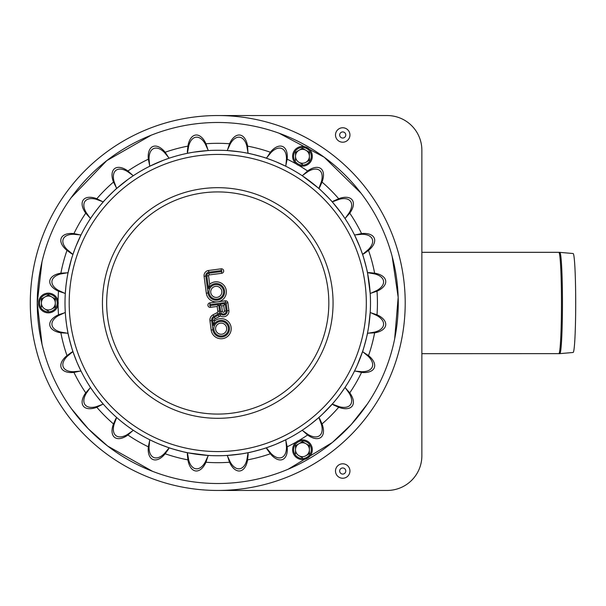 <?xml version="1.0" encoding="UTF-8"?>
<svg xmlns="http://www.w3.org/2000/svg" width="606" height="606" viewBox="0 0 606 606"><rect width="100%" height="100%" fill="white"/><g stroke="black" fill="none" stroke-linecap="round" stroke-linejoin="round"><path stroke-width="0.91" d="M73.258 352.503C73.053 353.222 67.327 331.861 67.864 332.383C67.327 331.861 73.053 353.222 73.258 352.503L76.644 361.449M109.747 411.004L112.602 413.784M103.815 404.717L102.641 403.391L103.815 404.717M267.254 447.493C267.973 447.705 246.612 453.424 247.134 452.887C246.612 453.424 267.973 447.705 267.254 447.493L274.374 444.857M247.134 153.113C246.612 152.576 267.973 158.295 267.254 158.507C267.973 158.295 246.612 152.576 247.134 153.113M102.641 202.609C101.906 202.79 117.549 187.156 117.367 187.883C117.549 187.156 101.906 202.79 102.641 202.609M362.252 253.497C362.456 252.778 368.183 274.139 367.645 273.617C368.183 274.139 362.456 252.778 362.252 253.497L360.312 248.165M318.142 187.883C317.961 187.156 333.595 202.79 332.868 202.609C333.595 202.79 317.961 187.156 318.142 187.883L302.258 175.763L307.583 170.983A19.422 10.416 -52.5 0 1 320.877 168.604A19.422 10.416 -52.5 0 1 322.028 182.065L319.748 187.186L318.779 188.443L318.248 187.974M171.157 157.545L169.938 157.939M180.156 154.962L178.225 155.462M322.9 413.784L332.868 403.391C333.595 403.21 317.961 418.844 318.142 418.117L321.574 415.034M188.375 452.887C188.89 453.424 167.536 447.705 168.256 447.493C167.536 447.705 188.89 453.424 188.375 452.887L208.191 455.439L205.964 462.249A19.422 10.416 97.5 0 1 195.64 470.953A19.422 10.416 97.5 0 1 187.921 459.871L187.33 454.295L187.542 452.72L188.239 452.864M367.645 332.383C368.183 331.861 362.456 353.222 362.252 352.503C362.456 353.222 368.183 331.861 367.645 332.383M71.303 259.633L67.864 273.617L70.751 261.534M72.69 255.187L72.296 256.399M217.372 300.121A8.332 8.332 0 0 0 223.614 287.903A8.332 8.332 0 0 0 209.971 286.433M221.864 334.194A5.552 5.552 0 0 1 216.001 326.566A5.552 5.552 0 0 1 225.546 325.308A5.552 5.552 0 0 1 221.864 334.194M217.016 297.372A5.552 5.552 0 0 1 211.153 289.736A5.552 5.552 0 0 1 220.698 288.486A5.552 5.552 0 0 1 217.016 297.372M222.357 311.37L221.629 305.863L223.697 305.598L224.425 311.098A1.038 1.038 0 0 1 223.523 312.272A1.038 1.038 0 0 1 222.357 311.37L220.637 311.598A2.78 2.78 0 0 0 223.75 313.991A2.78 2.78 0 0 0 226.144 310.878L225.19 303.644L223.697 305.598M221.629 305.863L219.683 304.371L220.637 311.598M218.652 304.507L210.221 305.621A0.523 0.523 0 0 1 209.638 305.166A0.523 0.523 0 0 1 210.085 304.583L225.568 302.545A0.523 0.523 0 0 1 226.159 302.992L227.174 310.742A3.818 3.818 0 0 1 220.167 313.287A4.166 4.166 0 0 1 218.342 315.165L214.35 317.241A3.121 3.121 0 0 0 212.691 320.422L213.38 325.642A8.332 8.332 0 0 1 226.689 322.483A8.332 8.332 0 0 1 225.031 336.057A8.332 8.332 0 0 1 212.873 329.778L211.661 320.559A4.166 4.166 0 0 1 213.865 316.317L217.857 314.241A3.121 3.121 0 0 0 219.516 311.06L218.652 304.507L217.16 306.454L217.796 311.287A1.386 1.386 0 0 1 217.062 312.704L213.07 314.779A5.901 5.901 0 0 0 209.941 320.786L211.153 330.005A10.067 10.067 0 0 0 224.356 338.231A10.067 10.067 0 0 0 229.871 323.687A10.067 10.067 0 0 0 214.532 321.089L214.418 320.195A1.386 1.386 0 0 1 215.153 318.779L219.145 316.703A5.901 5.901 0 0 0 220.342 315.877A5.552 5.552 0 0 0 228.894 310.514L227.879 302.765A2.257 2.257 0 0 0 225.349 300.826L209.858 302.864A2.257 2.257 0 0 0 207.919 305.394A2.257 2.257 0 0 0 210.449 307.34L217.16 306.454M220.167 313.287L220.342 315.877M213.38 325.642L214.532 321.089M221.72 273.291A2.257 2.257 0 0 0 223.659 270.761A2.257 2.257 0 0 0 221.129 268.822L208.57 270.473A5.204 5.204 0 0 0 204.086 276.313L206.305 293.175A10.067 10.067 0 0 0 217.599 301.849A10.067 10.067 0 0 0 225.47 287.729A10.067 10.067 0 0 0 209.684 284.267L208.562 275.722A0.697 0.697 0 0 1 209.161 274.95L221.72 273.291L221.493 271.571L208.934 273.223A2.432 2.432 0 0 0 206.843 275.95L208.532 288.82L209.684 284.267M96.574 395.983L103.202 404.028L96.816 407.27A19.422 10.416 142.5 0 1 83.355 406.126A19.422 10.416 142.5 0 1 85.734 392.832L90.521 387.507L92.771 390.802M66.91 326.975L68.031 333.217L60.88 332.83A19.422 10.416 172.5 0 1 49.798 325.111A19.422 10.416 172.5 0 1 58.509 314.787L65.312 312.567L65.615 316.552M65.842 318.885L66.607 324.998M77.409 363.274L80.954 370.94L73.947 372.417A19.422 10.416 157.5 0 1 61.244 367.827A19.422 10.416 157.5 0 1 66.986 355.601L71.523 352.298L72.985 351.692L73.212 352.374M90.196 387.749L86.173 393.468A19.422 10.416 142.5 0 0 96.309 406.679L102.876 404.27M64.91 312.62L58.562 315.559A19.422 10.416 172.5 0 0 60.736 332.065L67.63 333.27M72.614 351.851L67.243 356.336A19.422 10.416 157.5 0 0 73.614 371.713L80.583 371.092M247.809 452.75L248.172 454.295L247.589 459.871A19.422 10.416 82.5 0 1 239.862 470.953A19.422 10.416 82.5 0 1 229.538 462.249L227.318 455.439L241.544 453.879M243.264 453.599L247.134 452.887M276.207 444.115L285.691 439.797L287.168 446.804A19.422 10.416 67.5 0 1 282.578 459.507A19.422 10.416 67.5 0 1 270.352 453.773L267.057 449.235L266.451 447.773L267.125 447.539M318.248 418.026L318.779 417.557L319.748 418.814L322.028 423.935A19.422 10.416 52.5 0 1 320.877 437.396A19.422 10.416 52.5 0 1 307.583 435.017L302.258 430.237L307.613 426.51M310.734 424.177L318.142 418.117M340.125 394.408L344.988 387.507L349.776 392.832A19.422 10.416 37.5 0 1 352.147 406.126A19.422 10.416 37.5 0 1 338.693 407.27L333.565 404.99L332.308 404.028L332.777 403.49M332.868 403.391L336.519 399.043M357.252 365.198L362.524 351.692L368.524 355.601A19.422 10.416 22.5 0 1 374.258 367.827A19.422 10.416 22.5 0 1 361.562 372.417L354.555 370.94L356.283 367.334M368.599 326.975L370.19 312.567L377 314.787A19.422 10.416 7.5 0 1 385.704 325.111A19.422 10.416 7.5 0 1 374.622 332.83L367.478 333.217L368.213 329.285M367.615 273.488L367.478 272.783L369.046 272.579L374.622 273.17A19.422 10.416 -7.5 0 1 385.704 280.889A19.422 10.416 -7.5 0 1 377 291.213L370.19 293.433L367.645 273.617M359.608 246.377L354.555 235.06L361.562 233.583A19.422 10.416 -22.5 0 1 374.258 238.173A19.422 10.416 -22.5 0 1 368.524 250.399L363.986 253.702L362.524 254.308L362.297 253.626M332.777 202.51L332.308 201.972L333.565 201.01L338.693 198.73A19.422 10.416 -37.5 0 1 352.147 199.874A19.422 10.416 -37.5 0 1 349.776 213.168L344.988 218.493L342.276 214.547M341.261 213.138L332.868 202.609M272.412 160.378L266.451 158.227L270.352 152.227A19.422 10.416 -67.5 0 1 282.578 146.493A19.422 10.416 -67.5 0 1 287.168 159.196L285.691 166.203L276.207 161.885M239.749 151.848L227.318 150.561L229.538 143.751A19.422 10.416 -82.5 0 1 239.862 135.047A19.422 10.416 -82.5 0 1 247.589 146.129L247.968 153.28L244.044 152.538M188.239 153.136L187.542 153.28L187.33 151.705L187.921 146.129A19.422 10.416 -97.5 0 1 195.64 135.047A19.422 10.416 -97.5 0 1 205.964 143.751L208.191 150.561L193.958 152.121M192.246 152.401L188.375 153.113M163.097 160.378L149.818 166.203L148.334 159.196A19.422 10.416 -112.5 0 1 152.924 146.493A19.422 10.416 -112.5 0 1 165.15 152.227L169.059 158.227L165.286 159.552M128.04 179.384L116.723 188.443L113.481 182.065A19.422 10.416 -127.5 0 1 114.625 168.604A19.422 10.416 -127.5 0 1 127.927 170.983L133.252 175.763L129.949 178.02M93.089 214.751L90.521 218.493L85.734 213.168A19.422 10.416 -142.5 0 1 83.355 199.874A19.422 10.416 -142.5 0 1 96.816 198.73L103.202 201.972L100.596 205.002M99.104 206.813L94.135 213.289M73.212 253.626L72.985 254.308L71.523 253.702L66.986 250.399A19.422 10.416 -157.5 0 1 61.244 238.173A19.422 10.416 -157.5 0 1 73.947 233.583L80.954 235.06L75.894 246.377M75.197 248.165L73.258 253.497M65.842 287.115L65.312 293.433L58.509 291.213A19.422 10.416 -172.5 0 1 49.798 280.889A19.422 10.416 -172.5 0 1 60.88 273.17L68.031 272.783L67.296 276.715M66.91 279.025L66.062 285.123M127.889 426.51L133.252 430.237L127.927 435.017A19.422 10.416 127.5 0 1 114.625 437.396A19.422 10.416 127.5 0 1 113.481 423.935L115.761 418.814L116.723 417.557L117.261 418.026M117.367 418.117L120.367 420.662M121.708 421.768L126.343 425.367M168.385 447.539L169.059 447.773L168.453 449.235L165.15 453.773A19.422 10.416 112.5 0 1 152.924 459.507A19.422 10.416 112.5 0 1 148.334 446.804L149.818 439.797L155.719 442.577M159.302 444.115L168.256 447.493M67.63 272.73L60.736 273.935A19.422 10.416 -172.5 0 0 58.562 290.441L64.91 293.38M116.481 417.875L114.072 424.442A19.422 10.416 127.5 0 0 127.283 434.578L133.002 430.555M102.876 201.73L96.309 199.321A19.422 10.416 -142.5 0 0 86.173 212.532L90.196 218.251M80.583 234.908L73.614 234.287A19.422 10.416 -157.5 0 0 67.243 249.664L72.614 254.149M345.306 218.251L349.336 212.532A19.422 10.416 -37.5 0 0 339.201 199.321L332.626 201.73M149.659 440.176L149.038 447.145A19.422 10.416 112.5 0 0 164.423 453.515L168.907 448.145M367.872 333.27L374.766 332.065A19.422 10.416 7.5 0 0 376.94 315.559L370.592 312.62M208.138 150.159L205.192 143.811A19.422 10.416 -97.5 0 0 188.686 145.985L187.489 152.879M248.021 152.879L246.824 145.985A19.422 10.416 -82.5 0 0 230.318 143.811L227.371 150.159M227.371 455.841L230.318 462.189A19.422 10.416 82.5 0 0 246.824 460.015L248.021 453.121M168.907 157.855L164.423 152.485A19.422 10.416 -112.5 0 0 149.038 158.855L149.659 165.824M266.602 448.145L271.087 453.515A19.422 10.416 67.5 0 0 286.471 447.145L285.843 440.176M133.002 175.445L127.283 171.422A19.422 10.416 -127.5 0 0 114.072 181.558L116.481 188.125M302.5 430.555L308.227 434.578A19.422 10.416 52.5 0 0 321.438 424.442L319.029 417.875M332.626 404.27L339.201 406.679A19.422 10.416 37.5 0 0 349.336 393.468L345.306 387.749M370.592 293.38L376.94 290.441A19.422 10.416 -7.5 0 0 374.766 273.935L367.872 272.73M285.843 165.824L286.471 158.855A19.422 10.416 -67.5 0 0 271.087 152.485L266.602 157.855M319.029 188.125L321.438 181.558A19.422 10.416 -52.5 0 0 308.227 171.422L302.5 175.445M354.927 371.092L361.896 371.713A19.422 10.416 22.5 0 0 368.266 356.336L362.896 351.851M362.896 254.149L368.266 249.664A19.422 10.416 -22.5 0 0 361.896 234.287L354.927 234.908M187.489 453.121L188.686 460.015A19.422 10.416 97.5 0 0 205.192 462.189L208.138 455.841M241.317 481.967A180.512 180.512 0 0 0 360.964 193.109A180.512 180.512 0 0 0 50.98 233.924A180.512 180.512 0 0 0 241.317 481.967M369.19 283.063A152.742 152.742 0 0 0 197.814 151.568A152.742 152.742 0 0 0 66.319 322.937A152.742 152.742 0 0 0 237.688 454.432A152.742 152.742 0 0 0 369.19 283.063A152.742 152.742 0 0 0 197.814 151.568A152.742 152.742 0 0 0 66.319 322.937A152.742 152.742 0 0 0 237.688 454.432A152.742 152.742 0 0 0 369.19 283.063M292.6 449.705A9.855 9.855 0 0 1 302.455 439.85A9.855 9.855 0 0 1 312.317 449.705A9.855 9.855 0 0 1 302.455 459.568A9.855 9.855 0 0 1 292.6 449.705M295.516 445.698L298.985 443.698L295.516 445.698L295.516 449.705A6.946 6.946 0 0 0 298.985 455.72L302.455 457.727L298.985 455.72A6.946 6.946 0 0 0 305.924 455.72L309.401 453.712L305.924 455.72A6.946 6.946 0 0 0 309.401 449.705L309.401 445.698L305.924 443.698L309.401 445.698M309.401 453.712L309.401 449.705A6.946 6.946 0 0 0 305.924 443.698L302.455 441.691L305.924 443.698A6.946 6.946 0 0 0 298.985 443.698L302.455 441.691L298.985 443.698A6.946 6.946 0 0 0 295.516 449.705L295.516 453.712M38.496 303A9.855 9.855 0 0 1 48.351 293.145A9.855 9.855 0 0 1 58.206 303A9.855 9.855 0 0 1 48.351 312.855A9.855 9.855 0 0 1 38.496 303M48.351 311.014L44.882 309.015A6.946 6.946 0 0 0 51.821 309.015L55.297 307.007L51.821 309.015A6.946 6.946 0 0 0 55.297 303L55.297 298.993L48.351 294.986L41.405 298.993L41.405 303A6.946 6.946 0 0 0 44.882 309.015L48.351 311.014M55.297 307.007L55.297 303A6.946 6.946 0 0 0 44.882 296.985A6.946 6.946 0 0 0 41.405 303L41.405 307.007M292.6 156.295A9.855 9.855 0 0 1 302.455 146.432A9.855 9.855 0 0 1 312.317 156.295A9.855 9.855 0 0 1 302.455 166.15A9.855 9.855 0 0 1 292.6 156.295M295.516 152.288L298.985 150.28L295.516 152.288L295.516 156.295A6.946 6.946 0 0 0 298.985 162.302L302.455 164.309L298.985 162.302A6.946 6.946 0 0 0 305.924 162.302L309.401 160.302L305.924 162.302A6.946 6.946 0 0 0 309.401 156.295L309.401 152.288L305.924 150.28L309.401 152.288M309.401 160.302L309.401 156.295A6.946 6.946 0 0 0 305.924 150.28L302.455 148.273L305.924 150.28A6.946 6.946 0 0 0 298.985 150.28L302.455 148.273L298.985 150.28A6.946 6.946 0 0 0 295.516 156.295L295.516 160.302M124.025 140.66A187.451 187.451 0 0 1 405.209 303A187.451 187.451 0 0 1 124.025 465.34A187.451 187.451 0 0 1 124.025 140.66M345.776 471.013A3.053 3.053 0 0 1 341.193 473.657A3.053 3.053 0 0 1 341.193 468.37A3.053 3.053 0 0 1 345.776 471.013M349.942 471.013A7.219 7.219 0 0 1 339.11 477.27A7.219 7.219 0 0 1 339.11 464.764A7.219 7.219 0 0 1 349.942 471.013M345.776 134.986A3.053 3.053 0 0 1 341.193 137.63A3.053 3.053 0 0 1 341.193 132.343A3.053 3.053 0 0 1 345.776 134.986M349.942 134.986A7.219 7.219 0 0 1 339.11 141.236A7.219 7.219 0 0 1 339.11 128.73A7.219 7.219 0 0 1 349.942 134.986M217.751 490.451L387.158 490.451A34.716 34.716 0 0 0 421.867 455.742L421.867 150.258A34.716 34.716 0 0 0 387.158 115.549L217.751 115.549M559.823 252.361L573.125 253.528A49.472 2.591 90 0 1 575.7 303A49.472 2.591 90 0 1 573.125 352.472L559.823 353.639A11.385 11.37 -90 0 1 558.823 353.684A50.684 2.651 90 0 0 561.474 303A50.684 2.651 90 0 0 558.823 252.316L559.823 252.361A50.639 2.651 -90 0 1 562.459 303A50.639 2.651 -90 0 1 559.823 353.639A50.639 2.651 -90 0 0 559.823 353.639L421.867 353.684M224.425 311.098L226.144 310.878M225.19 303.644L219.683 304.371M222.084 335.921A7.287 7.287 0 0 0 226.917 324.255A7.287 7.287 0 0 0 214.403 325.899A7.287 7.287 0 0 0 222.084 335.921M217.796 311.287L219.516 311.06M210.085 304.583L209.858 302.864M210.449 307.34L210.221 305.621M225.568 302.545L225.349 300.826M226.159 302.992L227.879 302.765M217.062 312.704L217.857 314.241M227.174 310.742L228.894 310.514M213.07 314.779L213.865 316.317M209.941 320.786L211.661 320.559M218.342 315.165L219.145 316.703M211.153 330.005L212.873 329.778M214.35 317.241L215.153 318.779M212.691 320.422L214.418 320.195M217.236 299.091A7.287 7.287 0 0 0 222.069 287.426A7.287 7.287 0 0 0 209.555 289.077A7.287 7.287 0 0 0 217.236 299.091M208.532 288.82A8.332 8.332 0 0 1 221.841 285.653A8.332 8.332 0 0 1 220.183 299.228A8.332 8.332 0 0 1 208.025 292.956L205.805 276.086A3.469 3.469 0 0 1 208.797 272.192L221.357 270.541A0.523 0.523 0 0 1 221.94 270.988A0.523 0.523 0 0 1 221.493 271.571M221.129 268.822L221.357 270.541M208.57 270.473L208.797 272.192M208.934 273.223L209.161 274.95M204.086 276.313L205.805 276.086M206.843 275.95L208.562 275.722M206.305 293.175L208.025 292.956M60.88 332.83A159.681 159.681 0 0 0 66.986 355.601M58.509 291.213A159.681 159.681 0 0 0 58.078 301.402M58.078 304.598A159.681 159.681 0 0 0 58.509 314.787M96.816 407.27A159.681 159.681 0 0 0 113.481 423.935M127.927 435.017A159.681 159.681 0 0 0 148.334 446.804M165.15 453.773A159.681 159.681 0 0 0 187.921 459.871M361.562 233.583A159.681 159.681 0 0 0 349.776 213.168M374.622 273.17A159.681 159.681 0 0 0 368.524 250.399M349.776 392.832A159.681 159.681 0 0 0 361.562 372.417M338.693 198.73A159.681 159.681 0 0 0 322.028 182.065M307.583 170.983A159.681 159.681 0 0 0 298.978 165.521M296.205 163.915A159.681 159.681 0 0 0 287.168 159.196M377 314.787A159.681 159.681 0 0 0 377 291.213M85.734 213.168A159.681 159.681 0 0 0 73.947 233.583M322.028 423.935A159.681 159.681 0 0 0 338.693 407.27M113.481 182.065A159.681 159.681 0 0 0 96.816 198.73M287.168 446.804A159.681 159.681 0 0 0 296.205 442.085M298.978 440.479A159.681 159.681 0 0 0 307.583 435.017M148.334 159.196A159.681 159.681 0 0 0 127.927 170.983M247.589 459.871A159.681 159.681 0 0 0 270.352 453.773M187.921 146.129A159.681 159.681 0 0 0 165.15 152.227M205.964 462.249A159.681 159.681 0 0 0 229.538 462.249M270.352 152.227A159.681 159.681 0 0 0 247.589 146.129M229.538 143.751A159.681 159.681 0 0 0 205.964 143.751M73.947 372.417A159.681 159.681 0 0 0 85.734 392.832M368.524 355.601A159.681 159.681 0 0 0 374.622 332.83M66.986 250.399A159.681 159.681 0 0 0 60.88 273.17M365.047 283.608A148.561 148.561 0 0 0 198.359 155.712A148.561 148.561 0 0 0 70.463 322.392A148.561 148.561 0 0 0 237.143 450.288A148.561 148.561 0 0 0 365.047 283.608M332.08 287.948A115.314 115.314 0 0 0 202.699 188.671A115.314 115.314 0 0 0 103.429 318.052A115.314 115.314 0 0 0 232.802 417.329A115.314 115.314 0 0 0 332.08 287.948M327.884 288.501A111.087 111.087 0 0 0 150.129 214.872A111.087 111.087 0 0 0 175.24 405.626A111.087 111.087 0 0 0 327.884 288.501M293.622 449.705A8.832 8.832 0 0 1 302.455 440.88A8.832 8.832 0 0 1 311.287 449.705A8.832 8.832 0 0 1 302.455 458.537A8.832 8.832 0 0 1 293.622 449.705M39.519 303A8.832 8.832 0 0 1 48.351 294.168A8.832 8.832 0 0 1 57.184 303A8.832 8.832 0 0 1 48.351 311.832A8.832 8.832 0 0 1 39.519 303M293.622 156.295A8.832 8.832 0 0 1 302.455 147.463A8.832 8.832 0 0 1 311.287 156.295A8.832 8.832 0 0 1 302.455 165.12A8.832 8.832 0 0 1 293.622 156.295M42.041 344.352L37.246 303L41.973 261.951M71.091 197.761L106.762 160.643L151.129 135.236M279.078 133.222L324.225 157.227L361.04 193.208M392.158 256.452L398.172 297.326L394.673 338.815M367.274 404.126L351.162 424.609L332.33 442.494L288.251 469.173M152.515 471.309L107.618 446.024L88.234 428.737L71.478 408.777M421.867 252.316L558.823 252.316"/></g></svg>
